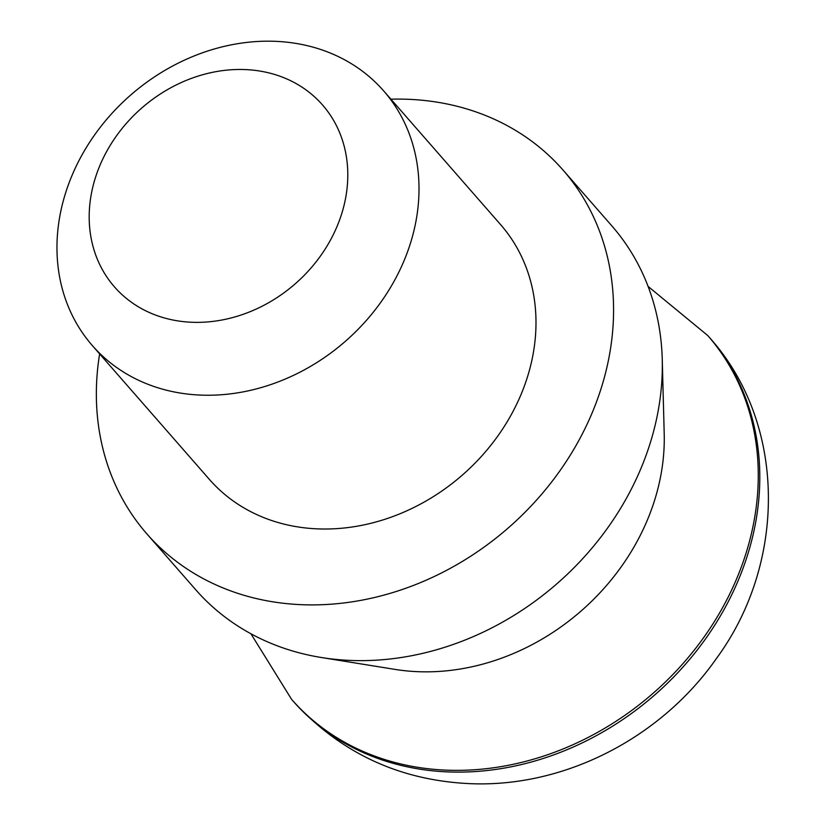 <?xml version="1.0" encoding="UTF-8"?>
<svg xmlns="http://www.w3.org/2000/svg" width="825" height="825" viewBox="0 0 825 825"><rect width="100%" height="100%" fill="white"/><g stroke="black" fill="none" stroke-linecap="round" stroke-linejoin="round"><path stroke-width="1.24" d="M390.906 99.186A276.385 233.362 138.8 0 1 405.023 99.186A276.385 233.362 138.8 0 1 563.021 170.053L611.768 225.792A276.385 233.362 138.8 0 1 662.248 359.442L664.208 433.898A218.347 184.357 138.8 0 1 420.42 671.767A218.347 184.357 138.8 0 1 394.917 669.384L321.379 657.515A276.385 233.362 138.8 0 1 195.659 589.669L146.912 533.93A276.385 233.362 138.8 0 1 99.629 353.894M662.248 359.442A276.385 233.362 138.8 0 1 353.657 660.536A276.385 233.362 138.8 0 1 321.379 657.515M563.021 170.053A276.385 233.362 138.8 0 1 573.427 449.976A276.385 233.362 138.8 0 1 304.91 604.797A276.385 233.362 138.8 0 1 146.912 533.93M273.023 41.25A193.463 163.35 138.8 0 1 383.625 90.853A193.463 163.35 138.8 0 1 390.906 286.801A193.463 163.35 138.8 0 1 202.95 395.175A193.463 163.35 138.8 0 1 92.348 345.572A193.463 163.35 138.8 0 1 85.068 149.624A193.463 163.35 138.8 0 1 273.023 41.25M383.625 90.853L500.61 224.637A193.463 163.35 138.8 0 1 507.891 420.575A193.463 163.35 138.8 0 1 319.935 528.949A193.463 163.35 138.8 0 1 209.333 479.346L92.348 345.572M243.519 69.517A138.188 116.676 138.8 0 1 345.355 199.433A138.188 116.676 138.8 0 1 193.463 322.317A138.188 116.676 138.8 0 1 91.627 192.4A138.188 116.676 138.8 0 1 243.519 69.517M709.252 337.27A276.385 233.362 138.8 0 1 719.658 617.193A276.385 233.362 138.8 0 1 451.141 772.014A276.385 233.362 138.8 0 1 293.143 701.147L291.617 699.394A276.385 233.362 138.8 0 0 449.615 770.261A276.385 233.362 138.8 0 0 718.121 615.44A276.385 233.362 138.8 0 0 707.716 335.517L709.252 337.27C787.04 423.565 786.617 562.877 716.708 658.102C661.97 736.787 566.61 786.937 472.333 783.75C400.599 781.017 340.869 753.483 293.143 701.147M648.099 286.419L707.716 335.517M250.903 633.755L291.617 699.394"/></g></svg>
